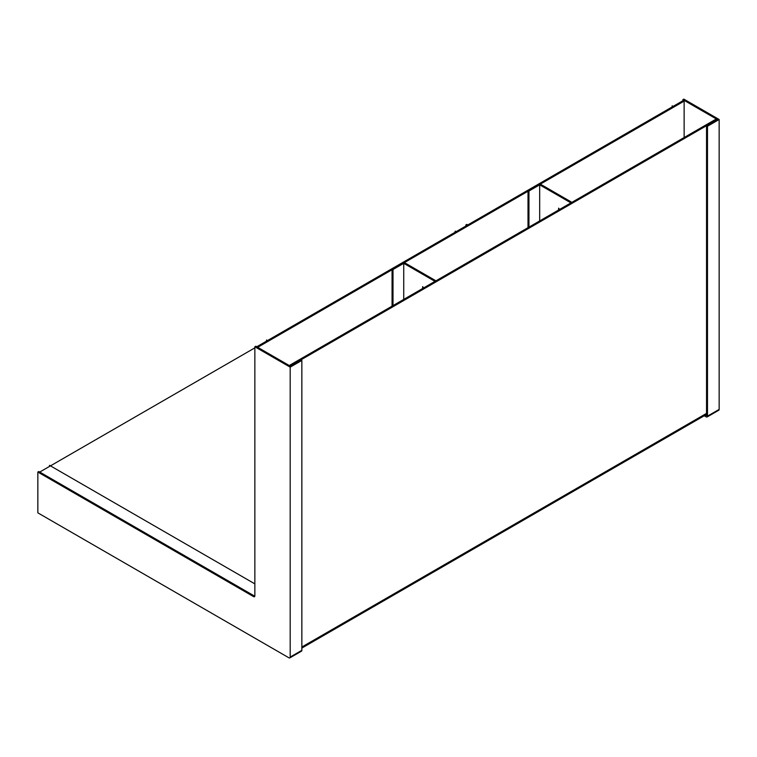 <?xml version="1.0" encoding="UTF-8"?>
<svg xmlns="http://www.w3.org/2000/svg" width="757" height="757" viewBox="0 0 757 757"><rect width="100%" height="100%" fill="white"/><g stroke="black" fill="none" stroke-linecap="round" stroke-linejoin="round"><path stroke-width="1.14" d="M289.865 365.158L715.677 119.322L716.624 119.861L290.811 365.707L289.865 365.158L289.865 365.886M392.06 269.738L258.326 346.952L258.326 347.681M684.139 137.528L684.139 101.107L540.347 184.131M528.008 191.247L404.399 262.613M258.326 346.952L257.38 346.403L257.38 347.132M684.139 101.107L683.192 100.567L256.755 346.772M39.742 472.056L254.854 347.86M539.675 220.93L539.675 184.831L570.276 202.498L570.276 203.273M539.675 184.831L528.954 191.029L528.954 227.128M570.276 202.498L571.223 201.949L539.675 183.743L528.008 190.48L528.954 191.029M571.223 201.949L571.223 202.725M528.008 227.668L528.008 190.48M403.736 299.422L403.736 263.322L434.329 280.989L434.329 281.755M403.736 263.322L393.006 269.511L393.006 305.61M434.329 280.989L435.275 280.44L403.736 262.225L392.06 268.962L393.006 269.511M435.275 280.44L435.275 281.207M392.06 306.159L392.06 268.962M37.85 472.056L37.85 512.849L288.919 657.805A1.788 1.031 -120 0 0 289.817 657.89A1.788 1.031 -120 0 0 290.186 657.076L290.186 367.164L301.854 360.427L300.908 359.878L290.186 366.066L255.8 346.223L254.854 346.772L254.854 595.891A1.788 1.031 60 0 1 254.484 596.705A1.788 1.031 60 0 1 253.595 596.62L37.85 472.056L38.796 471.516L254.541 596.071A1.788 1.031 -120 0 0 254.825 596.194M290.186 367.164L254.854 346.772M289.817 657.89L301.485 651.152A1.788 1.031 -120 0 0 301.854 650.339L301.854 360.427M465.867 226.031L465.867 224.943L466.814 225.491M682.88 100.747L682.88 99.65L717.258 119.502L706.536 125.69L707.483 126.239L707.483 416.151A1.788 1.031 60 0 1 707.114 416.975A1.788 1.031 60 0 1 706.215 416.88L704.256 415.754M467.76 224.943L466.814 224.394L465.867 224.943M705.202 415.205L706.536 415.602L706.536 125.69M707.483 126.239L719.15 119.502L683.826 99.11L682.88 99.65M719.15 119.502L719.15 409.414A1.788 1.031 60 0 1 718.781 410.228L707.114 416.975M559.546 209.462L558.6 208.147L558.6 210.011M423.608 287.944L422.661 286.629L422.661 288.493M266.53 341.123L266.53 340.025L267.476 340.574M49.517 466.416L49.517 465.318L254.854 583.874M456.093 231.68L455.146 231.131L455.146 232.229M673.096 106.387L672.15 105.848L672.15 106.936M706.536 413.379L301.854 647.017M253.595 596.62L254.541 596.071M290.186 657.076L301.854 650.339M719.15 409.414L707.483 416.151M706.536 414.439L301.854 648.077"/></g></svg>
